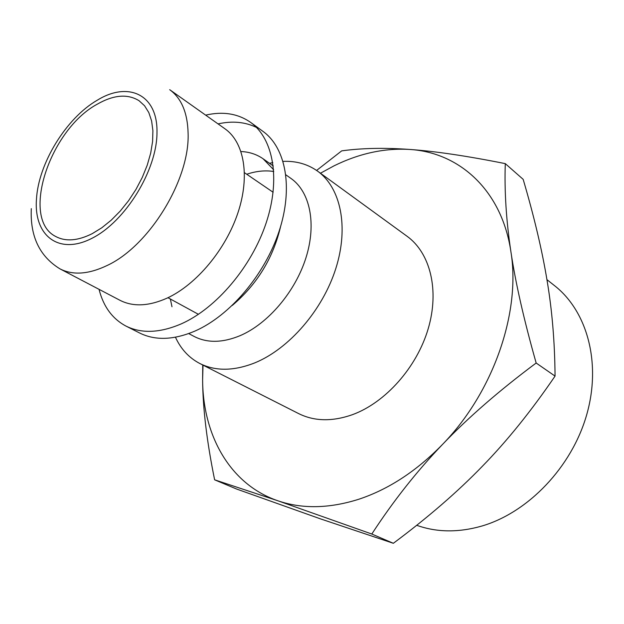 <?xml version="1.0" encoding="UTF-8"?>
<svg xmlns="http://www.w3.org/2000/svg" width="624" height="624" viewBox="0 0 624 624"><rect width="100%" height="100%" fill="white"/><g stroke="black" fill="none" stroke-linecap="round" stroke-linejoin="round"><path stroke-width="0.94" d="M269.513 163.301L272.797 162.599M283.07 161.382C296.143 160.82 307.671 164.089 317.647 171.179C340.688 187.762 349.034 226.808 335.837 268.453C322.686 310.066 289.146 348.793 254.912 362.825C233.938 371.101 215.608 371.35 199.914 363.558C189.056 357.895 180.905 349.12 175.453 337.225M199.914 363.558L298.607 413.579C314.356 421.403 332.335 421.754 352.552 414.632C385.523 402.542 416.801 367.388 428.189 328.77C439.616 290.121 430.217 252.97 407.105 236.301L317.647 171.179M246.73 174.236C256.199 171.077 265.208 170.165 273.764 171.499M285.854 174.829L290.956 178.425C309.964 191.693 316.727 223.571 305.994 257.665C295.292 291.736 268.055 323.731 240.092 335.673C222.542 342.896 207.254 343.169 194.22 336.492L188.698 333.583M240.989 151.531C249.288 151.889 256.659 154.307 263.102 158.785L273.64 169.744M280.621 226.434C273.164 258.071 257.049 284.411 232.268 305.448M218.033 123.895C232.268 120.728 245.076 121.906 256.464 127.421M205.647 115.128C222.994 111.166 237.994 113.591 250.645 122.405L263.032 131.422C285.878 147.833 293.42 187.933 279.068 231.379C264.779 274.794 229.889 315.752 195.023 331.04C173.667 340.08 155.22 340.735 139.659 333.013L125.986 326.087C112.382 318.833 103.405 306.579 99.037 289.325M250.645 122.405C273.421 138.762 280.769 179.088 266.152 222.947C251.597 266.76 216.403 308.233 181.405 323.809C159.978 333.029 141.5 333.785 125.986 326.087M224.952 128.786C244.148 142.21 250.185 175.945 237.962 212.722C225.787 249.475 196.482 284.544 167.193 298.085C148.871 306.267 133.138 307.008 119.98 300.3L60.005 268.882C72.938 275.473 88.686 274.318 107.25 265.434C149.191 245.957 189.688 179.969 188.113 133.645C187.645 112.905 181.498 98.249 169.681 89.677L224.952 128.786M320.455 173.222L334.027 165.844C359.33 153.379 384.595 147.919 409.82 149.456C459.358 152.467 501.852 190.312 510.892 251.636C506.22 220.498 504.348 191.162 505.284 163.628L523.169 179.353C534.113 216.544 542.069 250.169 547.03 280.238C552.107 310.175 554.783 342.124 555.056 376.1C531.289 410.927 507.055 440.989 482.344 466.292C457.712 491.759 428.041 517.429 393.338 543.293L320.752 518.965L236.605 489.037L214.625 479.817L277.781 500.744C229.928 484.372 202.925 435.341 202.613 379.969L203.011 365.126M505.284 163.628C466.76 155.93 434.944 151.211 409.82 149.456C384.431 147.631 361.725 148.099 341.695 150.868L316.602 170.438M371.803 534.027C393.182 501.189 416.746 471.331 442.502 444.444C416.614 471.026 388.729 489.294 358.847 499.239C329.137 508.615 302.11 509.114 277.781 500.744L371.803 534.027L393.338 543.293M546.928 279.638L554.642 285.737C587.207 311.267 601.622 363.051 586.599 415.085C571.639 467.087 528.356 512.327 482.102 525.97C458.609 532.709 436.808 532.483 416.699 525.291M97.133 104.255C113.623 94.809 127.6 93.623 139.066 100.721L144.573 105.776L148.801 112.562L151.609 120.916L152.896 130.634L152.599 141.461L150.696 153.091L147.233 165.188L142.288 177.395L136.009 189.353L128.583 200.694L120.229 211.076L111.205 220.194L101.79 227.783L92.258 233.641C77.922 240.809 65.809 241.792 55.91 236.59C20.186 219.281 49.514 129.948 97.133 104.255M510.892 251.636C520.915 312.148 493.467 392.184 442.502 444.444C468.14 417.589 499.364 390.445 536.164 363.02C523.895 319.667 515.479 282.539 510.892 251.636M202.745 364.993L202.613 379.969C202.831 408.244 206.833 441.527 214.625 479.817M536.164 363.02L555.056 376.1M171.982 306.758L170.36 299.013M36.457 199.36C38.321 163.543 66.238 118.037 97.282 100.207C128.263 81.003 157.802 94.442 156.983 132.452C157.123 169.931 125.502 221.458 92.087 238.235C58.656 255.567 33.751 235.599 36.457 199.36M263.102 158.785L273.257 165.945M244.491 172.708L273.125 192.262M167.981 297.71L198.424 314.317M31.301 208.634C30.007 236.301 39.577 256.378 60.005 268.882"/></g></svg>
